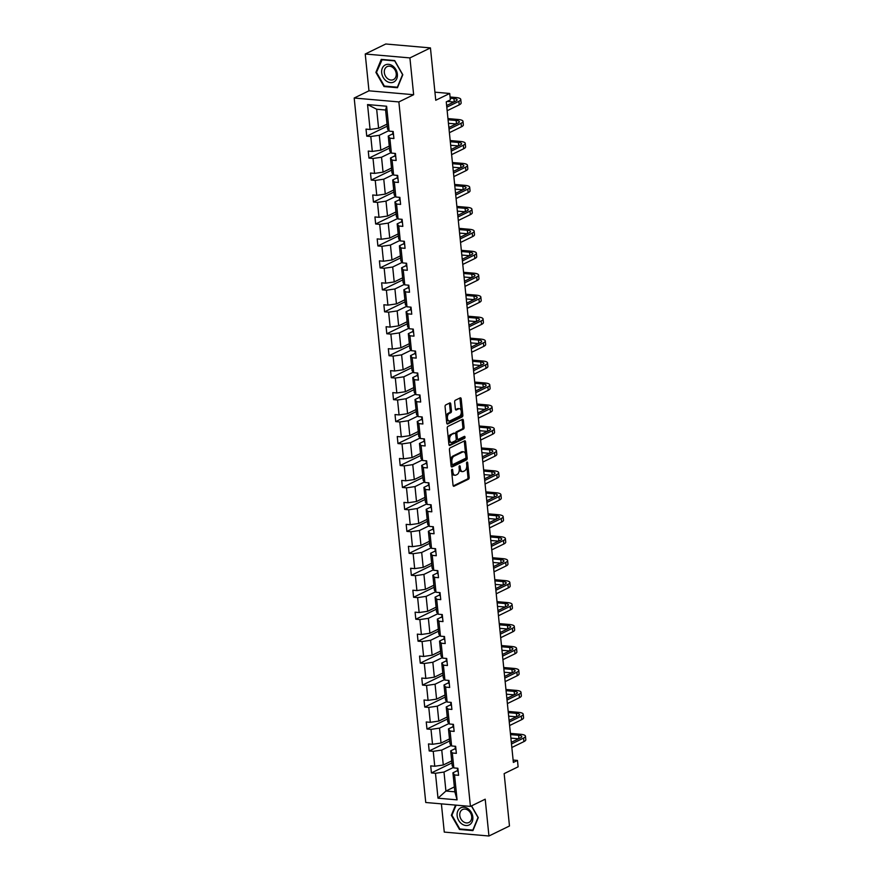 <?xml version="1.0" encoding="UTF-8"?>
<svg xmlns="http://www.w3.org/2000/svg" width="880" height="880" viewBox="0 0 880 880"><rect width="100%" height="100%" fill="white"/><g stroke="black" fill="none" stroke-linecap="round" stroke-linejoin="round"><path stroke-width="1.32" d="M452.023 469.326A1.012 0.572 95 0 0 451.55 470.569L453.046 485.254A1.441 0.814 95 0 0 453.728 486.288A1.441 0.814 95 0 0 453.992 486.244L468.501 479.171A1.441 0.814 95 0 0 469.161 477.389L467.676 462.715A1.012 0.572 95 0 0 466.543 463.265L466.741 465.157A4.609 2.596 95 0 1 464.607 470.844L463.397 471.427A4.609 2.596 95 0 1 462.55 471.603A4.609 2.596 95 0 1 460.372 468.27L460.174 466.367A1.012 0.572 95 0 0 459.052 466.917L459.239 468.82A4.609 2.596 95 0 1 457.116 474.496L455.906 475.09A4.609 2.596 95 0 1 455.048 475.255A4.609 2.596 95 0 1 452.87 471.922L452.683 470.019A1.012 0.572 95 0 0 452.023 469.326M441.397 803.858L444.268 832.095L488.95 836L509.476 825.99L504.152 773.63L518.111 766.821L517.462 760.419L513.117 760.045M365.233 54.01L368.973 90.816L413.644 94.721L409.915 57.915L365.233 54.01L385.759 44L430.441 47.905L435.754 100.265L449.713 93.467L434.929 92.169M409.915 57.915L430.441 47.905M450.747 403.942A1.441 0.814 95 0 0 450.065 402.897A1.441 0.814 95 0 0 449.801 402.952L445.731 404.932A1.441 0.814 95 0 0 445.071 406.703L446.721 423.016A1.441 0.814 95 0 0 447.403 424.05A1.441 0.814 95 0 0 447.667 423.995L462.176 416.922A1.441 0.814 95 0 0 462.847 415.151L461.186 398.849A1.441 0.814 95 0 0 460.504 397.804A1.441 0.814 95 0 0 460.24 397.859L455.323 400.257A1.441 0.814 95 0 0 454.663 402.028L455.367 409.013A1.441 0.814 95 0 0 456.049 410.047A1.441 0.814 95 0 0 456.313 409.992L458.755 408.804A3.85 2.167 95 0 1 459.459 408.661A3.85 2.167 95 0 1 461.318 412.071A3.85 2.167 95 0 1 459.503 416.196L449.955 420.86A3.85 2.167 95 0 1 449.24 421.003A3.85 2.167 95 0 1 447.392 417.593A3.85 2.167 95 0 1 449.196 413.468L450.791 412.687A1.441 0.814 95 0 0 451.462 410.916L450.747 403.942L449.537 403.832A1.441 0.814 95 0 0 449.35 403.172M449.713 93.467L450.362 99.869L446.259 101.871L513.359 762.421L517.462 760.419M413.644 94.721L398.871 101.926L470.426 806.399L425.755 802.494L354.189 98.021L398.871 101.926M488.95 836L485.21 799.194L470.426 806.399M450.098 447.898A1.441 0.814 95 0 0 449.427 449.68L451.088 465.982A1.441 0.814 95 0 0 451.77 467.016A1.441 0.814 95 0 0 452.034 466.972L466.543 459.888A1.441 0.814 95 0 0 467.203 458.117L465.553 441.815A1.441 0.814 95 0 0 464.871 440.77A1.441 0.814 95 0 0 464.607 440.825L450.098 447.898M448.91 444.499L447.249 428.197A1.441 0.814 95 0 1 447.909 426.415L462.418 419.342A1.441 0.814 95 0 1 462.693 419.287A1.441 0.814 95 0 1 463.364 420.332L464.079 427.306A1.441 0.814 95 0 1 463.408 429.088L457.523 431.948A1.441 0.814 95 0 0 456.863 433.73L457.336 438.35A1.441 0.814 95 0 0 458.018 439.395A1.441 0.814 95 0 0 458.282 439.34L464.409 436.359A1.012 0.572 95 0 1 464.596 438.295L449.856 445.478A1.441 0.814 95 0 1 449.581 445.533A1.441 0.814 95 0 1 448.91 444.499M389.147 131.142L387.53 129.019L385.594 110.011L386.617 106.227L389.147 131.142L393.195 131.494L393.91 138.534L389.862 138.182L391.38 153.098L395.428 153.45L396.143 160.49L392.095 160.138L393.613 175.054L397.661 175.417L398.376 182.446L394.328 182.094L395.846 197.01L399.883 197.373L400.598 204.402L396.561 204.05L398.068 218.977L402.116 219.329L402.831 226.369L398.783 226.006L400.301 240.933L404.349 241.285L405.064 248.325L401.016 247.973L402.534 262.889L406.582 263.241L407.297 270.281L403.249 269.929L404.767 284.845L408.804 285.197L409.519 292.237L405.482 291.885L406.989 306.801L411.037 307.153L411.752 314.193L407.704 313.841L409.222 328.757L413.27 329.109L413.985 336.149L409.937 335.797L411.455 350.713L415.503 351.076L416.218 358.105L412.17 357.753L413.688 372.68L417.725 373.032L418.44 380.072L414.403 379.709L415.91 394.636L419.958 394.988L420.673 402.028L416.625 401.676L418.143 416.592L422.191 416.944L422.906 423.984L418.858 423.632L420.376 438.548L424.424 438.9L425.139 445.94L421.091 445.588L422.609 460.504L426.646 460.856L427.361 467.896L423.324 467.544L424.831 482.46L428.879 482.812L429.594 489.852L425.546 489.5L427.064 504.416L431.112 504.779L431.827 511.808L427.779 511.456L429.297 526.383L433.345 526.735L434.06 533.764L430.012 533.412L431.53 548.339L435.567 548.691L436.282 555.731L432.245 555.368L433.752 570.295L437.8 570.647L438.515 577.687L434.467 577.335L435.985 592.251L440.033 592.603L440.748 599.643L436.7 599.291L438.218 614.207L442.266 614.559L442.981 621.599L438.933 621.247L440.451 636.163L444.488 636.515L445.203 643.555L441.166 643.203L442.684 658.119L446.721 658.471L447.436 665.511L443.399 665.159L444.906 680.075L448.954 680.438L449.669 687.467L445.621 687.115L447.139 702.042L451.187 702.394L451.902 709.434L447.854 709.071L449.372 723.998L453.42 724.35L454.135 731.39L450.087 731.038L451.605 745.954L455.642 746.306L456.357 753.346L452.32 752.994L453.827 767.91L457.875 768.262L458.59 775.302L454.542 774.95L457.072 799.865L437.998 798.193L435.468 773.278L431.42 772.926L430.705 765.886L434.753 766.238L433.235 751.322L429.198 750.97L428.483 743.93L432.52 744.282L431.002 729.366L426.965 729.014L426.25 721.974L430.298 722.326L428.78 707.41L424.732 707.058L424.017 700.018L428.065 700.37L426.547 685.454L422.499 685.091L421.784 678.062L425.832 678.414L424.314 663.487L420.277 663.135L419.562 656.095L423.599 656.458L422.081 641.531L418.044 641.179L417.329 634.139L421.366 634.491L419.859 619.575L415.811 619.223L415.096 612.183L419.144 612.535L417.626 597.619L413.578 597.267L412.863 590.227L416.911 590.579L415.393 575.663L411.345 575.311L410.63 568.271L414.678 568.623L413.16 553.707L409.123 553.355L408.408 546.315L412.445 546.667L410.938 531.751L406.89 531.388L406.175 524.359L410.223 524.711L408.705 509.784L404.657 509.432L403.942 502.403L407.99 502.755L406.472 487.828L402.424 487.476L401.709 480.436L405.757 480.799L404.239 465.872L400.202 465.52L399.487 458.48L403.524 458.832L402.017 443.916L397.969 443.564L397.254 436.524L401.302 436.876L399.784 421.96L395.736 421.608L395.021 414.568L399.069 414.92L397.551 400.004L393.503 399.652L392.788 392.612L396.836 392.964L395.318 378.048L391.281 377.696L390.566 370.656L394.603 371.008L393.096 356.092L389.048 355.729L388.333 348.7L392.381 349.052L390.863 334.125L386.815 333.773L386.1 326.733L390.148 327.096L388.63 312.169L384.582 311.817L383.867 304.777L387.915 305.129L386.397 290.213L382.36 289.861L381.645 282.821L385.682 283.173L384.175 268.257L380.127 267.905L379.412 260.865L383.46 261.217L381.942 246.301L377.894 245.949L377.179 238.909L381.227 239.261L379.709 224.345L375.661 223.993L374.946 216.953L378.994 217.305L377.476 202.389L373.439 202.026L372.724 194.997L376.761 195.349L375.243 180.422L371.206 180.07L370.491 173.03L374.539 173.393L373.021 158.466L368.973 158.114L368.258 151.074L372.306 151.437L370.788 136.51L366.74 136.158L366.025 129.118L370.073 129.47L367.543 104.566L386.617 106.227M389.257 146.08L380.82 150.194L379.313 135.278L388.784 130.658M379.313 135.278L370.788 136.51M380.82 150.194L372.306 151.437M391.38 153.098L389.763 150.975L388.245 136.059L389.862 138.182M392.898 133.782L388.245 136.059M391.49 168.036L383.053 172.15L381.535 157.234L391.006 152.614M381.535 157.234L373.021 158.466M383.053 172.15L374.539 173.393M393.613 175.054L391.985 172.931L390.478 158.015L392.095 160.138M395.131 155.738L390.478 158.015M393.723 189.992L385.286 194.106L383.768 179.19L393.239 174.57M383.768 179.19L375.243 180.422M385.286 194.106L376.761 195.349M395.846 197.01L394.218 194.887L392.7 179.971L394.328 182.094M397.364 177.705L392.7 179.971M395.956 211.948L387.519 216.062L386.001 201.146L395.472 196.526M386.001 201.146L377.476 202.389M387.519 216.062L378.994 217.305M398.068 218.977L396.451 216.843L394.933 201.927L396.561 204.05M399.586 199.661L394.933 201.927M398.178 233.915L389.741 238.029L388.234 223.102L397.705 218.482M388.234 223.102L379.709 224.345M389.741 238.029L381.227 239.261M400.301 240.933L398.684 238.81L397.166 223.883L398.783 226.006M401.819 221.617L397.166 223.883M400.411 255.871L391.974 259.985L390.456 245.058L399.927 240.449M390.456 245.058L381.942 246.301M391.974 259.985L383.46 261.217M402.534 262.889L400.906 260.766L399.399 245.839L401.016 247.973M404.052 243.573L399.399 245.839M402.644 277.827L394.207 281.941L392.689 267.014L402.16 262.405M392.689 267.014L384.175 268.257M394.207 281.941L385.682 283.173M404.767 284.845L403.139 282.722L401.621 267.806L403.249 269.929M406.285 265.529L401.621 267.806M404.877 299.783L396.44 303.897L394.922 288.981L404.393 284.361M394.922 288.981L386.397 290.213M396.44 303.897L387.915 305.129M406.989 306.801L405.372 304.678L403.854 289.762L405.482 291.885M408.507 287.485L403.854 289.762M407.099 321.739L398.662 325.853L397.155 310.937L406.626 306.317M397.155 310.937L388.63 312.169M398.662 325.853L390.148 327.096M409.222 328.757L407.605 326.634L406.087 311.718L407.704 313.841M410.74 309.441L406.087 311.718M409.332 343.695L400.895 347.809L399.377 332.893L408.848 328.273M399.377 332.893L390.863 334.125M400.895 347.809L392.381 349.052M411.455 350.713L409.827 348.59L408.32 333.674L409.937 335.797M412.973 331.408L408.32 333.674M411.565 365.651L403.128 369.765L401.61 354.849L411.081 350.229M401.61 354.849L393.096 356.092M403.128 369.765L394.603 371.008M413.688 372.68L412.06 370.546L410.542 355.63L412.17 357.753M415.206 353.364L410.542 355.63M413.798 387.607L405.361 391.721L403.843 376.805L413.314 372.185M403.843 376.805L395.318 378.048M405.361 391.721L396.836 392.964M415.91 394.636L414.293 392.513L412.775 377.586L414.403 379.709M417.428 375.32L412.775 377.586M416.02 409.574L407.583 413.688L406.076 398.761L415.547 394.141M406.076 398.761L397.551 400.004M407.583 413.688L399.069 414.92M418.143 416.592L416.526 414.469L415.008 399.542L416.625 401.676M419.661 397.276L415.008 399.542M418.253 431.53L409.816 435.644L408.298 420.717L417.769 416.108M408.298 420.717L399.784 421.96M409.816 435.644L401.302 436.876M420.376 438.548L418.748 436.425L417.241 421.498L418.858 423.632M421.894 419.232L417.241 421.498M420.486 453.486L412.049 457.6L410.531 442.684L420.002 438.064M410.531 442.684L402.017 443.916M412.049 457.6L403.524 458.832M422.609 460.504L420.981 458.381L419.463 443.465L421.091 445.588M424.127 441.188L419.463 443.465M422.719 475.442L414.282 479.556L412.764 464.64L422.235 460.02M412.764 464.64L404.239 465.872M414.282 479.556L405.757 480.799M424.831 482.46L423.214 480.337L421.696 465.421L423.324 467.544M426.349 463.144L421.696 465.421M424.952 497.398L416.504 501.512L414.997 486.596L424.468 481.976M414.997 486.596L406.472 487.828M416.504 501.512L407.99 502.755M427.064 504.416L425.447 502.293L423.929 487.377L425.546 489.5M428.582 485.1L423.929 487.377M427.174 519.354L418.737 523.468L417.219 508.552L426.69 503.932M417.219 508.552L408.705 509.784M418.737 523.468L410.223 524.711M429.297 526.383L427.669 524.249L426.162 509.333L427.779 511.456M430.815 507.067L426.162 509.333M429.407 541.31L420.97 545.424L419.452 530.508L428.923 525.888M419.452 530.508L410.938 531.751M420.97 545.424L412.445 546.667M431.53 548.339L429.902 546.205L428.384 531.289L430.012 533.412M433.048 529.023L428.384 531.289M431.64 563.277L423.203 567.391L421.685 552.464L431.156 547.844M421.685 552.464L413.16 553.707M423.203 567.391L414.678 568.623M433.752 570.295L432.135 568.172L430.617 553.245L432.245 555.368M435.281 550.979L430.617 553.245M433.873 585.233L425.425 589.347L423.918 574.42L433.389 569.811M423.918 574.42L415.393 575.663M425.425 589.347L416.911 590.579M435.985 592.251L434.368 590.128L432.85 575.201L434.467 577.335M437.503 572.935L432.85 575.201M436.095 607.189L427.658 611.303L426.14 596.376L435.611 591.767M426.14 596.376L417.626 597.619M427.658 611.303L419.144 612.535M438.218 614.207L436.601 612.084L435.083 597.168L436.7 599.291M439.736 594.891L435.083 597.168M438.328 629.145L429.891 633.259L428.373 618.343L437.844 613.723M428.373 618.343L419.859 619.575M429.891 633.259L421.366 634.491M440.451 636.163L438.823 634.04L437.316 619.124L438.933 621.247M441.969 616.847L437.316 619.124M440.561 651.101L432.124 655.215L430.606 640.299L440.077 635.679M430.606 640.299L422.081 641.531M432.124 655.215L423.599 656.458M442.684 658.119L441.056 655.996L439.538 641.08L441.166 643.203M444.202 638.803L439.538 641.08M442.794 673.057L434.357 677.171L432.839 662.255L442.31 657.635M432.839 662.255L424.314 663.487M434.357 677.171L425.832 678.414M444.906 680.075L443.289 677.952L441.771 663.036L443.399 665.159M446.424 660.77L441.771 663.036M445.016 695.013L436.579 699.127L435.072 684.211L444.543 679.591M435.072 684.211L426.547 685.454M436.579 699.127L428.065 700.37M447.139 702.042L445.522 699.908L444.004 684.992L445.621 687.115M448.657 682.726L444.004 684.992M447.249 716.98L438.812 721.083L437.294 706.167L446.765 701.547M437.294 706.167L428.78 707.41M438.812 721.083L430.298 722.326M449.372 723.998L447.744 721.875L446.237 706.948L447.854 709.071M450.89 704.682L446.237 706.948M449.482 738.936L441.045 743.05L439.527 728.123L448.998 723.514M439.527 728.123L431.002 729.366M441.045 743.05L432.52 744.282M451.605 745.954L449.977 743.831L448.459 728.904L450.087 731.038M453.123 726.638L448.459 728.904M451.715 760.892L443.278 765.006L441.76 750.079L451.231 745.47M441.76 750.079L433.235 751.322M443.278 765.006L434.753 766.238M453.827 767.91L452.21 765.787L450.692 750.86L452.32 752.994M455.345 748.594L450.692 750.86M454.355 786.929L445.918 791.043L443.993 772.046L453.464 767.426M443.993 772.046L435.468 773.278M437.998 798.193L445.918 791.043L454.85 791.824L452.925 772.827L454.542 774.95M368.973 90.816L354.189 98.021M385.594 110.011L376.662 109.23L378.598 128.238L387.035 124.124M457.578 770.55L452.925 772.827M454.85 791.824L457.072 799.865M378.598 128.238L370.073 129.47M367.543 104.566L376.662 109.23M451.913 762.938L431.42 772.926M449.691 740.971L429.198 750.97M447.458 719.015L426.965 729.014M445.225 697.059L424.732 707.058M442.992 675.103L422.499 685.091M440.77 653.147L420.277 663.135M438.537 631.191L418.044 641.179M436.304 609.235L415.811 619.223M434.071 587.268L413.578 597.267M431.849 565.312L411.345 575.311M429.616 543.356L409.123 553.355M427.383 521.4L406.89 531.388M425.15 499.444L404.657 509.432M422.928 477.488L402.424 487.476M420.695 455.532L400.202 465.52M418.462 433.565L397.969 443.564M416.229 411.609L395.736 421.608M414.007 389.653L393.503 399.652M411.774 367.697L391.281 377.696M409.541 345.741L389.048 355.729M407.308 323.785L386.815 333.773M405.086 301.829L384.582 311.817M402.853 279.873L382.36 289.861M400.62 257.906L380.127 267.905M398.387 235.95L377.894 245.949M396.154 213.994L375.661 223.993M393.932 192.038L373.439 202.026M391.699 170.082L371.206 180.07M389.466 148.126L368.973 158.114M387.233 126.17L366.74 136.158M455.554 805.101L451.363 815.276L459.47 829.444L472.923 830.621L478.269 817.63L471.537 805.86M384.01 86.548L397.463 87.725L402.809 74.734L394.702 60.566L381.249 59.389L375.903 72.38L384.01 86.548L384.901 86.119M451.726 472.23A4.609 2.596 95 0 0 453.849 475.145L455.048 475.255M459.217 468.578A4.609 2.596 95 0 0 461.34 471.493L462.55 471.603M453.233 485.914L467.291 479.061A1.441 0.814 95 0 0 467.962 477.29L466.774 465.586M465.663 454.729L464.343 441.705A1.441 0.814 95 0 0 464.156 441.045M451.275 466.642L465.333 459.789A1.441 0.814 95 0 0 466.004 458.018L465.938 457.347M452.056 463.903A1.012 0.572 95 0 0 452.727 464.596L465.454 458.392A1.012 0.572 95 0 0 465.927 457.149L465.718 455.147A4.609 2.596 95 0 0 463.54 451.814A4.609 2.596 95 0 0 462.693 451.979L453.992 456.225A4.609 2.596 95 0 0 451.858 461.901L452.056 463.903L450.868 463.804M450.89 463.991A1.012 0.572 95 0 0 451.517 464.497L452.364 464.563M463.54 451.814L462.341 451.704A4.609 2.596 95 0 0 461.483 451.88L462.693 451.979M450.615 461.373A4.609 2.596 95 0 1 452.782 456.126L461.483 451.88M455.697 434.049L455.653 433.62A1.441 0.814 95 0 1 456.324 431.849L462.209 428.978A1.441 0.814 95 0 0 462.869 427.207L462.165 420.222A1.441 0.814 95 0 0 461.967 419.562M456.159 438.482A1.441 0.814 95 0 0 456.808 439.296A1.441 0.814 95 0 0 457.072 439.241M449.097 445.159L463.397 438.185A1.012 0.572 95 0 0 463.804 436.656M451.418 434.929A3.85 2.167 95 0 0 449.614 439.065A3.85 2.167 95 0 0 451.462 442.464A3.85 2.167 95 0 0 452.177 442.321L455.543 440.682A1.441 0.814 95 0 0 456.203 438.9L455.73 434.28A1.441 0.814 95 0 0 455.059 433.235A1.441 0.814 95 0 0 454.784 433.29L450.219 434.819A3.85 2.167 95 0 0 448.404 438.955A3.85 2.167 95 0 0 450.252 442.354L451.462 442.464M454.102 433.224A1.441 0.814 95 0 0 453.849 433.125A1.441 0.814 95 0 0 453.585 433.18L454.784 433.29M450.219 434.819L453.585 433.18M446.182 417.714A3.85 2.167 95 0 1 447.997 413.358L449.581 412.588A1.441 0.814 95 0 0 450.252 410.806L449.537 403.832M446.259 418.484A3.85 2.167 95 0 0 448.03 420.893L449.24 421.003M459.459 408.661L458.26 408.562A3.85 2.167 95 0 0 457.545 408.705L458.755 408.804M455.554 409.673L457.545 408.705M461.23 411.07L459.976 398.739A1.441 0.814 95 0 0 459.789 398.079M446.919 423.676L460.966 416.823A1.441 0.814 95 0 0 461.637 415.041L461.307 411.84M452.067 814.935L451.363 815.276M460.361 829.015L459.47 829.444M376.607 72.039L375.903 72.38M458.216 771.606A3.883 1.034 174.2 0 1 457.644 771.144A3.883 1.034 174.2 0 1 457.644 771.1L457.38 768.515M510.411 733.392L520.663 734.294A11 2.915 174.2 0 1 525.448 736.186L525.811 739.706A11 2.915 174.2 0 1 523.919 741.609L511.841 747.494M525.448 736.186A11 2.915 174.2 0 1 523.556 738.089L511.489 743.974M457.38 768.218L457.369 768.427A3.883 1.034 -5.8 0 0 457.369 768.471A3.883 1.034 -5.8 0 0 457.941 768.933M511.313 742.324L520.542 737.825A7.337 1.947 -5.8 0 0 521.796 736.549A7.337 1.947 -5.8 0 0 518.606 735.295L510.532 734.591M518.584 738.782L510.884 738.1M455.983 749.65A3.883 1.034 174.2 0 1 455.411 749.188A3.883 1.034 174.2 0 1 455.411 749.144L455.147 746.559M508.178 711.436L518.43 712.338A11 2.915 174.2 0 1 523.215 714.23L523.578 717.739A11 2.915 174.2 0 1 521.686 719.653L509.608 725.538M523.215 714.23A11 2.915 174.2 0 1 521.323 716.133L509.256 722.018M455.147 746.262L455.136 746.471A3.883 1.034 -5.8 0 0 455.136 746.515A3.883 1.034 -5.8 0 0 455.708 746.977M509.091 720.357L518.309 715.869A7.337 1.947 -5.8 0 0 519.574 714.593A7.337 1.947 -5.8 0 0 516.373 713.339L508.299 712.624M516.351 716.815L508.662 716.144M453.75 727.694A3.883 1.034 174.2 0 1 453.178 727.232A3.883 1.034 174.2 0 1 453.178 727.188L452.914 724.603M505.945 689.48L516.197 690.382A11 2.915 174.2 0 1 520.993 692.263L521.345 695.783A11 2.915 174.2 0 1 519.453 697.686L507.386 703.582M520.993 692.263A11 2.915 174.2 0 1 519.101 694.166L507.023 700.062M452.914 724.306L452.903 724.515A3.883 1.034 -5.8 0 0 452.903 724.559A3.883 1.034 -5.8 0 0 453.486 725.021M506.858 698.401L516.076 693.902A7.337 1.947 -5.8 0 0 517.341 692.637A7.337 1.947 -5.8 0 0 514.151 691.383L506.066 690.668M514.118 694.859L506.429 694.188M461.868 823.955A9.537 7.458 -116 0 0 472.241 821.546A9.537 7.458 -116 0 0 468.105 808.797A9.537 7.458 -116 0 0 457.721 811.206A9.537 7.458 -116 0 0 461.868 823.955M463.375 821.744A7.216 5.654 -116 0 0 468.897 822.492A7.216 5.654 -116 0 0 471.702 816.816A7.216 5.654 -116 0 0 468.094 810.271A7.216 5.654 -116 0 0 462.572 809.512A7.216 5.654 -116 0 0 459.767 815.199A7.216 5.654 -116 0 0 463.375 821.744M471.394 805.926L478.016 817.509L472.835 830.104L459.8 828.96L451.946 815.232L456.104 805.145M386.408 81.059A9.537 7.458 -116 0 0 396.781 78.65A9.537 7.458 -116 0 0 392.645 65.901A9.537 7.458 -116 0 0 382.261 68.31A9.537 7.458 -116 0 0 386.408 81.059M387.915 78.848A7.216 5.654 -116 0 0 393.437 79.607A7.216 5.654 -116 0 0 396.242 73.92A7.216 5.654 -116 0 0 392.634 67.375A7.216 5.654 -116 0 0 387.112 66.627A7.216 5.654 -116 0 0 384.307 72.303A7.216 5.654 -116 0 0 387.915 78.848M381.667 59.741L394.702 60.885L402.556 74.613L397.375 87.208L384.34 86.064L376.486 72.336L382.228 59.477M451.528 705.738A3.883 1.034 174.2 0 1 450.945 705.276A3.883 1.034 174.2 0 1 450.945 705.232L450.681 702.647A3.883 1.034 -5.8 0 0 451.253 703.065M503.723 667.524L513.964 668.415A11 2.915 174.2 0 1 518.76 670.307L519.112 673.827A11 2.915 174.2 0 1 517.22 675.73L505.153 681.615M518.76 670.307A11 2.915 174.2 0 1 516.868 672.21L504.79 678.106M450.692 702.35L450.681 702.559A3.883 1.034 -5.8 0 0 450.681 702.603L450.945 705.276M504.625 676.445L513.843 671.946A7.337 1.947 -5.8 0 0 515.108 670.681A7.337 1.947 -5.8 0 0 511.918 669.416L503.844 668.712M511.885 672.903L504.196 672.232M449.295 683.782A3.883 1.034 174.2 0 1 448.723 683.32A3.883 1.034 174.2 0 1 448.723 683.276L448.459 680.691M501.49 645.568L511.742 646.459A11 2.915 174.2 0 1 516.527 648.351L516.89 651.871A11 2.915 174.2 0 1 514.998 653.774L502.92 659.659M516.527 648.351A11 2.915 174.2 0 1 514.635 650.254L502.568 656.139M448.459 680.394L448.448 680.603A3.883 1.034 -5.8 0 0 448.448 680.647A3.883 1.034 -5.8 0 0 449.02 681.109M502.392 654.489L511.621 649.99A7.337 1.947 -5.8 0 0 512.875 648.725A7.337 1.947 -5.8 0 0 509.685 647.46L501.611 646.756M509.663 650.947L501.963 650.276M447.062 661.826A3.883 1.034 174.2 0 1 446.49 661.364A3.883 1.034 174.2 0 1 446.49 661.32L446.226 658.735M499.257 623.612L509.509 624.503A11 2.915 174.2 0 1 514.294 626.395L514.657 629.915A11 2.915 174.2 0 1 512.765 631.818L500.687 637.703M514.294 626.395A11 2.915 174.2 0 1 512.402 628.298L500.335 634.183M446.226 658.438L446.215 658.636A3.883 1.034 -5.8 0 0 446.215 658.691A3.883 1.034 -5.8 0 0 446.787 659.142M500.159 632.533L509.388 628.034A7.337 1.947 -5.8 0 0 510.653 626.769A7.337 1.947 -5.8 0 0 507.452 625.504L499.378 624.8M507.43 628.991L499.741 628.32M444.829 639.859A3.883 1.034 174.2 0 1 444.257 639.408A3.883 1.034 174.2 0 1 444.257 639.353L443.993 636.768M497.024 601.645L507.276 602.547A11 2.915 174.2 0 1 512.072 604.439L512.424 607.959A11 2.915 174.2 0 1 510.532 609.862L498.454 615.747M512.072 604.439A11 2.915 174.2 0 1 510.18 606.342L498.102 612.227M443.993 636.471L443.982 636.68A3.883 1.034 -5.8 0 0 443.982 636.724A3.883 1.034 -5.8 0 0 444.565 637.186M497.937 610.577L507.155 606.078A7.337 1.947 -5.8 0 0 508.42 604.813A7.337 1.947 -5.8 0 0 505.23 603.548L497.145 602.844M505.197 607.035L497.508 606.364M442.607 617.903A3.883 1.034 174.2 0 1 442.024 617.441A3.883 1.034 174.2 0 1 442.024 617.397L441.76 614.812A3.883 1.034 -5.8 0 0 442.332 615.23M494.802 579.689L505.043 580.591A11 2.915 174.2 0 1 509.839 582.483L510.191 586.003A11 2.915 174.2 0 1 508.299 587.906L496.232 593.791M509.839 582.483A11 2.915 174.2 0 1 507.947 584.386L495.869 590.271M441.771 614.515L441.76 614.724A3.883 1.034 -5.8 0 0 441.76 614.768L442.024 617.441M495.704 588.621L504.922 584.122A7.337 1.947 -5.8 0 0 506.187 582.846A7.337 1.947 -5.8 0 0 502.997 581.592L494.923 580.888M502.964 585.079L495.275 584.397M440.374 595.947A3.883 1.034 174.2 0 1 439.802 595.485A3.883 1.034 174.2 0 1 439.791 595.441L439.538 592.856M492.569 557.733L502.821 558.635A11 2.915 174.2 0 1 507.606 560.527L507.969 564.036A11 2.915 174.2 0 1 506.077 565.95L493.999 571.835M507.606 560.527A11 2.915 174.2 0 1 505.714 562.43L493.636 568.315M439.538 592.559L439.527 592.768A3.883 1.034 -5.8 0 0 439.527 592.812A3.883 1.034 -5.8 0 0 440.099 593.274M493.471 566.654L502.7 562.166A7.337 1.947 -5.8 0 0 503.954 560.89A7.337 1.947 -5.8 0 0 500.764 559.636L492.69 558.921M500.742 563.123L493.042 562.441M438.141 573.991A3.883 1.034 174.2 0 1 437.569 573.529A3.883 1.034 174.2 0 1 437.569 573.485L437.305 570.9M490.336 535.777L500.588 536.679A11 2.915 174.2 0 1 505.373 538.56L505.736 542.08A11 2.915 174.2 0 1 503.844 543.983L491.766 549.879M505.373 538.56A11 2.915 174.2 0 1 503.481 540.474L491.414 546.359M437.305 570.603L437.294 570.812A3.883 1.034 -5.8 0 0 437.294 570.856A3.883 1.034 -5.8 0 0 437.866 571.318M491.238 544.698L500.467 540.21A7.337 1.947 -5.8 0 0 501.732 538.934A7.337 1.947 -5.8 0 0 498.531 537.68L490.457 536.965M498.509 541.156L490.82 540.485M435.908 552.035A3.883 1.034 174.2 0 1 435.336 551.573A3.883 1.034 174.2 0 1 435.336 551.529L435.072 548.944M488.103 513.821L498.355 514.712A11 2.915 174.2 0 1 503.151 516.604L503.503 520.124A11 2.915 174.2 0 1 501.611 522.027L489.533 527.912M503.151 516.604A11 2.915 174.2 0 1 501.259 518.507L489.181 524.403M435.072 548.647L435.061 548.856A3.883 1.034 -5.8 0 0 435.061 548.9A3.883 1.034 -5.8 0 0 435.644 549.362M489.016 522.742L498.234 518.243A7.337 1.947 -5.8 0 0 499.499 516.978A7.337 1.947 -5.8 0 0 496.309 515.713L488.224 515.009M496.276 519.2L488.587 518.529M433.686 530.079A3.883 1.034 174.2 0 1 433.103 529.617A3.883 1.034 174.2 0 1 433.103 529.573L432.839 526.988M485.881 491.865L496.122 492.756A11 2.915 174.2 0 1 500.918 494.648L501.27 498.168A11 2.915 174.2 0 1 499.378 500.071L487.311 505.956M500.918 494.648A11 2.915 174.2 0 1 499.026 496.551L486.948 502.436M432.85 526.691L432.828 526.9A3.883 1.034 -5.8 0 0 432.839 526.944A3.883 1.034 -5.8 0 0 433.411 527.406M486.783 500.786L496.001 496.287A7.337 1.947 -5.8 0 0 497.266 495.022A7.337 1.947 -5.8 0 0 494.076 493.757L486.002 493.053M494.043 497.244L486.354 496.573M431.453 508.123A3.883 1.034 174.2 0 1 430.881 507.661A3.883 1.034 174.2 0 1 430.87 507.617L430.617 505.032A3.883 1.034 -5.8 0 0 431.178 505.45M483.648 469.909L493.9 470.8A11 2.915 174.2 0 1 498.685 472.692L499.037 476.212A11 2.915 174.2 0 1 497.156 478.115L485.078 484M498.685 472.692A11 2.915 174.2 0 1 496.793 474.595L484.715 480.48M430.617 504.735L430.606 504.933A3.883 1.034 -5.8 0 0 430.606 504.988L430.881 507.661M484.55 478.83L493.779 474.331A7.337 1.947 -5.8 0 0 495.033 473.066A7.337 1.947 -5.8 0 0 491.843 471.801L483.769 471.097M491.81 475.288L484.121 474.617M429.22 486.167A3.883 1.034 174.2 0 1 428.648 485.705A3.883 1.034 174.2 0 1 428.648 485.65L428.384 483.065M481.415 447.953L491.667 448.844A11 2.915 174.2 0 1 496.452 450.736L496.815 454.256A11 2.915 174.2 0 1 494.923 456.159L482.845 462.044M496.452 450.736A11 2.915 174.2 0 1 494.56 452.639L482.493 458.524M428.384 482.768L428.373 482.977A3.883 1.034 -5.8 0 0 428.373 483.021A3.883 1.034 -5.8 0 0 428.945 483.483M482.317 456.874L491.546 452.375A7.337 1.947 -5.8 0 0 492.8 451.11A7.337 1.947 -5.8 0 0 489.61 449.845L481.536 449.141M489.588 453.332L481.888 452.661M426.987 464.2A3.883 1.034 174.2 0 1 426.415 463.738A3.883 1.034 174.2 0 1 426.415 463.694L426.151 461.109M479.182 425.986L489.434 426.888A11 2.915 174.2 0 1 494.219 428.78L494.582 432.3A11 2.915 174.2 0 1 492.69 434.203L480.612 440.088M494.219 428.78A11 2.915 174.2 0 1 492.327 430.683L480.26 436.568M426.151 460.812L426.14 461.021A3.883 1.034 -5.8 0 0 426.14 461.065A3.883 1.034 -5.8 0 0 426.723 461.527M480.095 434.918L489.313 430.419A7.337 1.947 -5.8 0 0 490.578 429.143A7.337 1.947 -5.8 0 0 487.388 427.889L479.303 427.185M487.355 431.376L479.666 430.705M424.765 442.244A3.883 1.034 174.2 0 1 424.182 441.782A3.883 1.034 174.2 0 1 424.182 441.738L423.918 439.153M476.949 404.03L487.201 404.932A11 2.915 174.2 0 1 491.997 406.824L492.349 410.344A11 2.915 174.2 0 1 490.457 412.247L478.39 418.132M491.997 406.824A11 2.915 174.2 0 1 490.105 408.727L478.027 414.612M423.929 438.856L423.907 439.065A3.883 1.034 -5.8 0 0 423.918 439.109A3.883 1.034 -5.8 0 0 424.49 439.571M477.862 412.962L487.08 408.463A7.337 1.947 -5.8 0 0 488.345 407.187A7.337 1.947 -5.8 0 0 485.155 405.933L477.07 405.229M485.122 409.42L477.433 408.738M422.532 420.288A3.883 1.034 174.2 0 1 421.949 419.826A3.883 1.034 174.2 0 1 421.949 419.782L421.696 417.197A3.883 1.034 -5.8 0 0 422.257 417.615M474.727 382.074L484.979 382.976A11 2.915 174.2 0 1 489.764 384.868L490.116 388.377A11 2.915 174.2 0 1 488.224 390.291L476.157 396.176M489.764 384.868A11 2.915 174.2 0 1 487.872 386.771L475.794 392.656M421.696 416.9L421.685 417.109A3.883 1.034 -5.8 0 0 421.685 417.153L421.949 419.826M475.629 390.995L484.858 386.507A7.337 1.947 -5.8 0 0 486.112 385.231A7.337 1.947 -5.8 0 0 482.922 383.977L474.848 383.262M482.889 387.453L475.2 386.782M420.299 398.332A3.883 1.034 174.2 0 1 419.727 397.87A3.883 1.034 174.2 0 1 419.727 397.826L419.463 395.241M472.494 360.118L482.746 361.009A11 2.915 174.2 0 1 487.531 362.901L487.894 366.421A11 2.915 174.2 0 1 486.002 368.324L473.924 374.22M487.531 362.901A11 2.915 174.2 0 1 485.639 364.804L473.572 370.7M419.463 394.944L419.452 395.153A3.883 1.034 -5.8 0 0 419.452 395.197A3.883 1.034 -5.8 0 0 420.024 395.659M473.396 369.039L482.625 364.54A7.337 1.947 -5.8 0 0 483.879 363.275A7.337 1.947 -5.8 0 0 480.689 362.01L472.615 361.306M480.667 365.497L472.967 364.826M418.066 376.376A3.883 1.034 174.2 0 1 417.494 375.914A3.883 1.034 174.2 0 1 417.494 375.87L417.23 373.285M470.261 338.162L480.513 339.053A11 2.915 174.2 0 1 485.298 340.945L485.661 344.465A11 2.915 174.2 0 1 483.769 346.368L471.691 352.253M485.298 340.945A11 2.915 174.2 0 1 483.406 342.848L471.339 348.733M417.23 372.988L417.219 373.197A3.883 1.034 -5.8 0 0 417.219 373.241A3.883 1.034 -5.8 0 0 417.802 373.703M471.174 347.083L480.392 342.584A7.337 1.947 -5.8 0 0 481.657 341.319A7.337 1.947 -5.8 0 0 478.456 340.054L470.382 339.35M478.434 343.541L470.745 342.87M415.833 354.42A3.883 1.034 174.2 0 1 415.261 353.958A3.883 1.034 174.2 0 1 415.261 353.914L414.997 351.329M468.028 316.206L478.28 317.097A11 2.915 174.2 0 1 483.076 318.989L483.428 322.509A11 2.915 174.2 0 1 481.536 324.412L469.469 330.297M483.076 318.989A11 2.915 174.2 0 1 481.184 320.892L469.106 326.777M415.008 351.032L414.986 351.241A3.883 1.034 -5.8 0 0 414.986 351.285A3.883 1.034 -5.8 0 0 415.569 351.747M468.941 325.127L478.159 320.628A7.337 1.947 -5.8 0 0 479.424 319.363A7.337 1.947 -5.8 0 0 476.234 318.098L468.149 317.394M476.201 321.585L468.512 320.914M413.611 332.464A3.883 1.034 174.2 0 1 413.028 332.002A3.883 1.034 174.2 0 1 413.028 331.958L412.764 329.373M465.806 294.25L476.058 295.141A11 2.915 174.2 0 1 480.843 297.033L481.195 300.553A11 2.915 174.2 0 1 479.303 302.456L467.236 308.341M480.843 297.033A11 2.915 174.2 0 1 478.951 298.936L466.873 304.821M412.775 329.076L412.764 329.274A3.883 1.034 -5.8 0 0 412.764 329.329A3.883 1.034 -5.8 0 0 413.336 329.78M466.708 303.171L475.937 298.672A7.337 1.947 -5.8 0 0 477.191 297.407A7.337 1.947 -5.8 0 0 474.001 296.142L465.927 295.438M473.968 299.629L466.279 298.958M411.378 310.497A3.883 1.034 174.2 0 1 410.806 310.035A3.883 1.034 174.2 0 1 410.806 309.991L410.542 307.406M463.573 272.283L473.825 273.185A11 2.915 174.2 0 1 478.61 275.077L478.973 278.597A11 2.915 174.2 0 1 477.081 280.5L465.003 286.385M478.61 275.077A11 2.915 174.2 0 1 476.718 276.98L464.651 282.865M410.542 307.109L410.531 307.318A3.883 1.034 -5.8 0 0 410.531 307.362A3.883 1.034 -5.8 0 0 411.103 307.824M464.475 281.215L473.704 276.716A7.337 1.947 -5.8 0 0 474.958 275.451A7.337 1.947 -5.8 0 0 471.768 274.186L463.694 273.482M471.746 277.673L464.046 277.002M409.145 288.541A3.883 1.034 174.2 0 1 408.573 288.079A3.883 1.034 174.2 0 1 408.573 288.035L408.309 285.45M461.34 250.327L471.592 251.229A11 2.915 174.2 0 1 476.377 253.121L476.74 256.641A11 2.915 174.2 0 1 474.848 258.544L462.77 264.429M476.377 253.121A11 2.915 174.2 0 1 474.485 255.024L462.418 260.909M408.309 285.153L408.298 285.362A3.883 1.034 -5.8 0 0 408.298 285.406A3.883 1.034 -5.8 0 0 408.881 285.868M462.253 259.259L471.471 254.76A7.337 1.947 -5.8 0 0 472.736 253.484A7.337 1.947 -5.8 0 0 469.535 252.23L461.461 251.526M469.513 255.717L461.824 255.035M406.912 266.585A3.883 1.034 174.2 0 1 406.34 266.123A3.883 1.034 174.2 0 1 406.34 266.079L406.076 263.494M459.107 228.371L469.359 229.273A11 2.915 174.2 0 1 474.155 231.165L474.507 234.674A11 2.915 174.2 0 1 472.615 236.588L460.548 242.473M474.155 231.165A11 2.915 174.2 0 1 472.263 233.068L460.185 238.953M406.087 263.197L406.065 263.406A3.883 1.034 -5.8 0 0 406.065 263.45A3.883 1.034 -5.8 0 0 406.648 263.912M460.02 237.292L469.238 232.804A7.337 1.947 -5.8 0 0 470.503 231.528A7.337 1.947 -5.8 0 0 467.313 230.274L459.228 229.559M467.28 233.75L459.591 233.079M404.69 244.629A3.883 1.034 174.2 0 1 404.107 244.167A3.883 1.034 174.2 0 1 404.107 244.123L403.843 241.538M456.885 206.415L467.137 207.317A11 2.915 174.2 0 1 471.922 209.198L472.274 212.718A11 2.915 174.2 0 1 470.382 214.621L458.315 220.517M471.922 209.198A11 2.915 174.2 0 1 470.03 211.112L457.952 216.997M403.854 241.241L403.843 241.45A3.883 1.034 -5.8 0 0 403.843 241.494A3.883 1.034 -5.8 0 0 404.415 241.956M457.787 215.336L467.005 210.848A7.337 1.947 -5.8 0 0 468.27 209.572A7.337 1.947 -5.8 0 0 465.08 208.318L457.006 207.603M465.047 211.794L457.358 211.123M402.457 222.673A3.883 1.034 174.2 0 1 401.885 222.211A3.883 1.034 174.2 0 1 401.885 222.167L401.621 219.582A3.883 1.034 -5.8 0 0 402.182 220M454.652 184.459L464.904 185.35A11 2.915 174.2 0 1 469.689 187.242L470.052 190.762A11 2.915 174.2 0 1 468.16 192.665L456.082 198.55M469.689 187.242A11 2.915 174.2 0 1 467.797 189.145L455.73 195.041M401.621 219.285L401.61 219.494A3.883 1.034 -5.8 0 0 401.61 219.538L401.885 222.211M455.554 193.38L464.783 188.881A7.337 1.947 -5.8 0 0 466.037 187.616A7.337 1.947 -5.8 0 0 462.847 186.351L454.773 185.647M462.825 189.838L455.125 189.167M400.224 200.717A3.883 1.034 174.2 0 1 399.652 200.255A3.883 1.034 174.2 0 1 399.652 200.211L399.388 197.626M452.419 162.503L462.671 163.394A11 2.915 174.2 0 1 467.456 165.286L467.819 168.806A11 2.915 174.2 0 1 465.927 170.709L453.849 176.594M467.456 165.286A11 2.915 174.2 0 1 465.564 167.189L453.497 173.074M399.388 197.329L399.377 197.538A3.883 1.034 -5.8 0 0 399.377 197.582A3.883 1.034 -5.8 0 0 399.949 198.044M453.332 171.424L462.55 166.925A7.337 1.947 -5.8 0 0 463.815 165.66A7.337 1.947 -5.8 0 0 460.614 164.395L452.54 163.691M460.592 167.882L452.903 167.211M397.991 178.761A3.883 1.034 174.2 0 1 397.419 178.299A3.883 1.034 174.2 0 1 397.419 178.255L397.155 175.67M450.186 140.547L460.438 141.438A11 2.915 174.2 0 1 465.234 143.33L465.586 146.85A11 2.915 174.2 0 1 463.694 148.753L451.627 154.638M465.234 143.33A11 2.915 174.2 0 1 463.342 145.233L451.264 151.118M397.155 175.373L397.144 175.571A3.883 1.034 -5.8 0 0 397.144 175.626A3.883 1.034 -5.8 0 0 397.727 176.077M451.099 149.468L460.317 144.969A7.337 1.947 -5.8 0 0 461.582 143.704A7.337 1.947 -5.8 0 0 458.392 142.439L450.307 141.735M458.359 145.926L450.67 145.255M395.769 156.794A3.883 1.034 174.2 0 1 395.186 156.343A3.883 1.034 174.2 0 1 395.186 156.288L394.922 153.703M447.964 118.58L458.205 119.482A11 2.915 174.2 0 1 463.001 121.374L463.353 124.894A11 2.915 174.2 0 1 461.461 126.797L449.394 132.682M463.001 121.374A11 2.915 174.2 0 1 461.109 123.277L449.031 129.162M394.933 153.406L394.922 153.615A3.883 1.034 -5.8 0 0 394.922 153.659A3.883 1.034 -5.8 0 0 395.494 154.121M448.866 127.512L458.084 123.013A7.337 1.947 -5.8 0 0 459.349 121.748A7.337 1.947 -5.8 0 0 456.159 120.483L448.085 119.779M456.126 123.97L448.437 123.299M393.536 134.838A3.883 1.034 174.2 0 1 392.964 134.376A3.883 1.034 174.2 0 1 392.964 134.332L392.7 131.747A3.883 1.034 -5.8 0 0 393.261 132.165M450.076 97.009L455.983 97.526A11 2.915 174.2 0 1 460.768 99.418L461.131 102.938A11 2.915 174.2 0 1 459.239 104.841L447.161 110.726M460.768 99.418A11 2.915 174.2 0 1 458.876 101.321L446.809 107.206M392.7 131.45L392.689 131.659A3.883 1.034 -5.8 0 0 392.689 131.703L392.964 134.376M446.633 105.556L455.862 101.057A7.337 1.947 -5.8 0 0 457.116 99.781A7.337 1.947 -5.8 0 0 453.926 98.527L450.197 98.197M453.904 102.014L447.172 101.42M451.682 471.812L452.87 471.922M459.107 466.268L460.174 466.367M459.173 468.16L460.372 468.27M466.598 462.616L467.676 462.715M467.962 477.29L469.161 477.389M467.291 479.061L468.501 479.171M451.605 469.931L452.683 470.019M464.343 441.705L465.553 441.815M466.004 458.018L467.203 458.117M465.333 459.789L466.543 459.888M452.782 456.126L453.992 456.225M450.659 461.802L451.858 461.901M462.165 420.222L463.364 420.332M462.869 427.207L464.079 427.306M462.209 428.978L463.408 429.088M456.324 431.849L457.523 431.948M455.653 433.62L456.863 433.73M456.137 438.251L457.336 438.35M463.397 438.185L464.596 438.295M450.252 410.806L451.462 410.916M449.581 412.588L450.791 412.687M447.997 413.358L449.196 413.468M459.976 398.739L461.186 398.849M461.637 415.041L462.847 415.151M460.966 416.823L462.176 416.922M523.919 741.609L523.556 738.089M518.947 738.595L518.606 735.295M521.686 719.653L521.323 716.133M516.714 716.639L516.373 713.339M519.453 697.686L519.101 694.166M514.481 694.683L514.151 691.383M517.22 675.73L516.868 672.21M512.248 672.727L511.918 669.416M514.998 653.774L514.635 650.254M510.026 650.771L509.685 647.46M512.765 631.818L512.402 628.298M507.793 628.815L507.452 625.504M510.532 609.862L510.18 606.342M505.56 606.859L505.23 603.548M508.299 587.906L507.947 584.386M503.327 584.903L502.997 581.592M506.077 565.95L505.714 562.43M501.105 562.936L500.764 559.636M503.844 543.983L503.481 540.474M498.872 540.98L498.531 537.68M501.611 522.027L501.259 518.507M496.639 519.024L496.309 515.713M499.378 500.071L499.026 496.551M494.406 497.068L494.076 493.757M497.156 478.115L496.793 474.595M492.184 475.112L491.843 471.801M494.923 456.159L494.56 452.639M489.951 453.156L489.61 449.845M492.69 434.203L492.327 430.683M487.718 431.2L487.388 427.889M490.457 412.247L490.105 408.727M485.485 409.233L485.155 405.933M488.224 390.291L487.872 386.771M483.263 387.277L482.922 383.977M486.002 368.324L485.639 364.804M481.03 365.321L480.689 362.01M483.769 346.368L483.406 342.848M478.797 343.365L478.456 340.054M481.536 324.412L481.184 320.892M476.564 321.409L476.234 318.098M479.303 302.456L478.951 298.936M474.331 299.453L474.001 296.142M477.081 280.5L476.718 276.98M472.109 277.497L471.768 274.186M474.848 258.544L474.485 255.024M469.876 255.541L469.535 252.23M472.615 236.588L472.263 233.068M467.643 233.574L467.313 230.274M470.382 214.621L470.03 211.112M465.41 211.618L465.08 208.318M468.16 192.665L467.797 189.145M463.188 189.662L462.847 186.351M465.927 170.709L465.564 167.189M460.955 167.706L460.614 164.395M463.694 148.753L463.342 145.233M458.722 145.75L458.392 142.439M461.461 126.797L461.109 123.277M456.489 123.794L456.159 120.483M459.239 104.841L458.876 101.321M454.267 101.838L453.926 98.527M451.33 464.53L452.54 464.64M456.808 439.296L458.018 439.395M453.849 433.125L455.059 433.235M457.369 768.471L457.644 771.144M455.136 746.515L455.411 749.188M452.903 724.559L453.178 727.232M448.448 680.647L448.723 683.32M446.215 658.691L446.49 661.364M443.982 636.724L444.257 639.408M439.527 592.812L439.802 595.485M437.294 570.856L437.569 573.529M435.061 548.9L435.336 551.573M432.839 526.944L433.103 529.617M428.373 483.021L428.648 485.705M426.14 461.065L426.415 463.738M423.918 439.109L424.182 441.782M419.452 395.197L419.727 397.87M417.219 373.241L417.494 375.914M414.986 351.285L415.261 353.958M412.764 329.329L413.028 332.002M410.531 307.362L410.806 310.035M408.298 285.406L408.573 288.079M406.065 263.45L406.34 266.123M403.843 241.494L404.107 244.167M399.377 197.582L399.652 200.255M397.144 175.626L397.419 178.299M394.922 153.659L395.186 156.343"/></g></svg>
